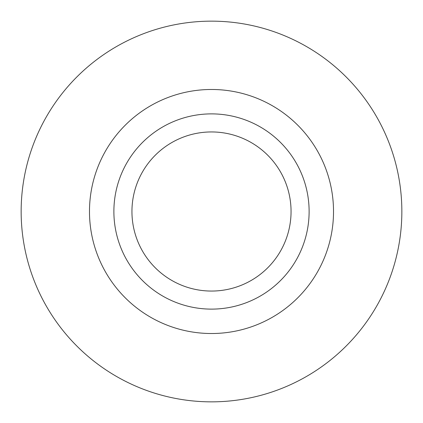 <?xml version="1.0" encoding="UTF-8"?>
<svg xmlns="http://www.w3.org/2000/svg" width="423" height="423" viewBox="0 0 423 423"><rect width="100%" height="100%" fill="white"/><g stroke="black" fill="none" stroke-linecap="round" stroke-linejoin="round"><path stroke-width="0.63" d="M211.5 401.85A190.35 190.35 0 0 1 21.15 211.5A190.35 190.35 0 0 1 211.5 21.15A190.35 190.35 0 0 1 401.85 211.5A190.35 190.35 0 0 1 211.5 401.85M211.5 333.52A122.02 122.02 0 0 1 89.48 211.5A122.02 122.02 0 0 1 211.5 89.48A122.02 122.02 0 0 1 333.52 211.5A122.02 122.02 0 0 1 211.5 333.52M211.5 309.118A97.618 97.618 0 0 1 113.882 211.5A97.618 97.618 0 0 1 211.5 113.882A97.618 97.618 0 0 1 309.118 211.5A97.618 97.618 0 0 1 211.5 309.118M211.5 131.944A79.556 79.556 0 0 1 291.056 211.5A79.556 79.556 0 0 1 211.5 291.056A79.556 79.556 0 0 1 131.944 211.5A79.556 79.556 0 0 1 211.5 131.944"/></g></svg>
